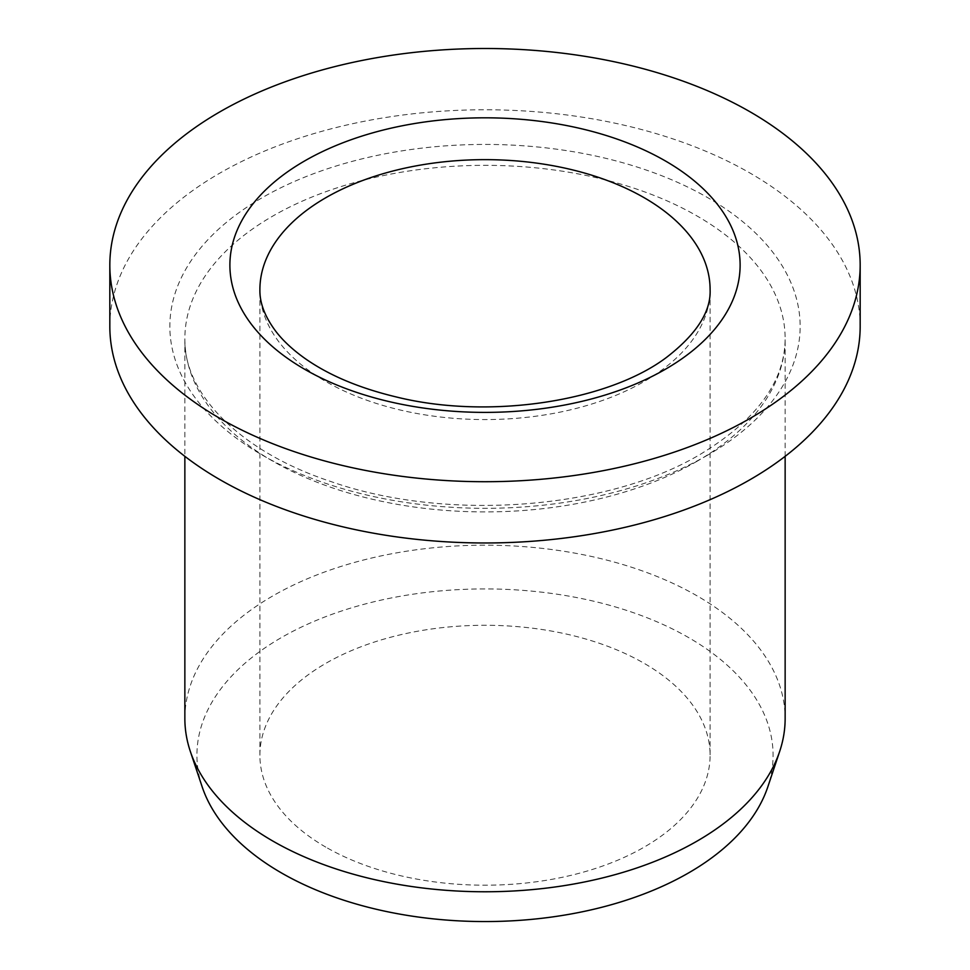 <?xml version="1.0" encoding="UTF-8"?>
<svg xmlns="http://www.w3.org/2000/svg" width="970" height="970" viewBox="0 0 970 970"><rect width="100%" height="100%" fill="white"/><g stroke="black" fill="none" stroke-linecap="round" stroke-linejoin="round"><path stroke-width="0.73" stroke-dasharray="4.85 3.64" d="M184.858 718.479A300.142 173.29 180 0 1 485 545.188A300.142 173.29 180 0 1 785.142 718.479M109.828 326.369A375.172 216.601 180 0 1 485 109.768A375.172 216.601 180 0 1 860.172 326.369M202.136 786.755A288.078 166.319 180 0 1 485 588.923A288.078 166.319 180 0 1 767.864 786.755M325.823 847.137A225.101 129.968 180 0 1 259.899 755.242A225.101 129.968 180 0 1 485 625.274A225.101 129.968 180 0 1 710.101 755.242A225.101 129.968 180 0 1 571.148 875.304A225.101 129.968 180 0 1 325.823 847.137M697.236 461.162A300.142 173.29 180 0 1 370.14 498.725A300.142 173.29 180 0 1 184.858 338.627A300.142 173.29 180 0 1 485 165.337A300.142 173.29 180 0 1 785.142 338.627A300.142 173.29 180 0 1 697.236 461.162M707.845 455.027A315.153 181.948 180 0 1 180.59 373.462A315.153 181.948 180 0 1 566.565 150.629A315.153 181.948 180 0 1 707.845 455.027M259.899 755.242L259.899 289.618A225.101 129.968 0 0 0 325.823 381.513A225.101 129.968 0 0 0 571.148 409.679A225.101 129.968 0 0 0 710.101 289.618L710.101 755.242M785.142 456.337L785.142 338.627C784.924 381.513 756.648 420.071 700.34 454.287C607.814 509.796 445.776 522.042 330.697 481.472C238.911 451.159 183.318 392.51 184.858 338.627L184.858 456.337"/><path stroke-width="1.45" d="M219.705 418.276A375.172 216.601 180 0 1 109.828 265.101A375.172 216.601 180 0 1 485 48.5A375.172 216.601 180 0 1 860.172 265.101A375.172 216.601 180 0 1 628.572 465.224A375.172 216.601 180 0 1 219.705 418.276M785.142 456.337L785.142 718.479A300.142 173.29 180 0 1 779.71 751.313A300.142 173.29 180 0 1 697.236 841.014A300.142 173.29 180 0 1 272.764 841.014A300.142 173.29 180 0 1 190.29 751.313A300.142 173.29 180 0 1 184.858 718.479L184.858 456.337M860.172 265.101L860.172 326.369A375.172 216.601 180 0 1 628.572 526.492A375.172 216.601 180 0 1 219.705 479.532A375.172 216.601 180 0 1 109.828 326.369L109.828 265.101M779.71 751.313L767.864 786.755A288.078 166.319 180 0 1 569.414 914.261A288.078 166.319 180 0 1 281.3 872.842A288.078 166.319 180 0 1 202.136 786.755L190.29 751.313M304.604 160.959A255.122 147.294 0 0 0 418.967 407.376A255.122 147.294 0 0 0 731.428 226.98A255.122 147.294 0 0 0 304.604 160.959M710.101 289.618A225.101 129.968 0 0 0 571.148 169.544A225.101 129.968 0 0 0 325.823 197.71A225.101 129.968 0 0 0 259.899 289.618C259.596 302.931 264.968 316.923 276.001 331.582C282.719 340.264 291.643 348.703 302.761 356.863C326.999 374.493 358.245 387.879 396.487 397.009C489.426 420.046 608.323 401.325 666.475 357.421C696.521 334.201 711.058 311.6 710.101 289.618"/></g></svg>
